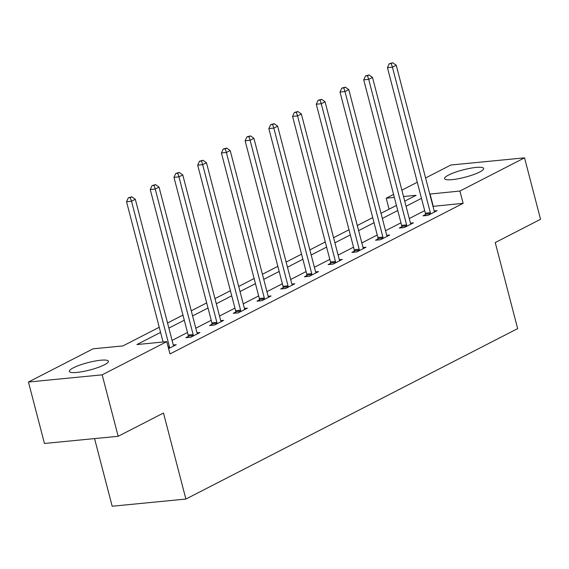 <?xml version="1.0" encoding="UTF-8"?>
<svg xmlns="http://www.w3.org/2000/svg" width="569" height="569" viewBox="0 0 569 569"><rect width="100%" height="100%" fill="white"/><g stroke="black" fill="none" stroke-linecap="round" stroke-linejoin="round"><path stroke-width="0.85" d="M479.66 172.023A20.178 3.805 165.4 0 1 458.315 178.737A20.178 3.805 165.4 0 1 444.595 178.616A20.178 3.805 165.4 0 1 448.578 175.046A20.178 3.805 165.4 0 1 469.923 168.332A20.178 3.805 165.4 0 1 483.643 168.445A20.178 3.805 165.4 0 1 479.66 172.023M104.412 364.807A20.178 3.805 165.4 0 1 83.067 371.521A20.178 3.805 165.4 0 1 69.347 371.408A20.178 3.805 165.4 0 1 73.337 367.83A20.178 3.805 165.4 0 1 94.674 361.116A20.178 3.805 165.4 0 1 108.395 361.237A20.178 3.805 165.4 0 1 104.412 364.807M94.561 438.592L112.178 506.232L185.892 499.056L517.655 328.612L495.243 242.572L540.55 219.293L524.54 157.841L459.923 191.035L429.787 194.079M185.892 499.056L163.481 413.016L118.174 436.295L44.46 443.471L28.45 382.019L93.067 348.818L122.954 345.909L159.242 327.267M389.068 209.186L386.209 198.211L393.57 194.434M401.878 190.167L417.29 182.244M425.591 177.976L450.826 165.017L524.54 157.841M160.572 332.388L136.901 344.551L166.781 341.642L169.982 353.932L463.123 203.325L432.988 206.369M424.68 210.637L409.267 218.553M400.96 222.82L385.547 230.737M377.247 235.004L361.834 242.927M353.527 247.195L338.114 255.111M329.807 259.379L314.394 267.295M306.086 271.562L290.674 279.486M282.366 283.746L266.953 291.669M258.653 295.937L243.233 303.853M234.933 308.121L219.52 316.037M211.213 320.304L195.8 328.228M187.493 332.495L172.08 340.411M168.602 348.626L176.219 344.714L173.282 344.999M188.296 336.435L185.835 337.702L190.814 337.218L199.939 332.531L197.002 332.815M212.017 324.252L209.556 325.518L214.534 325.027L223.653 320.347L220.722 320.632M235.73 312.068L233.269 313.327L238.255 312.843L247.373 308.156L244.435 308.441M259.45 299.877L256.989 301.143L261.968 300.66L271.093 295.972L268.155 296.257M283.17 287.694L280.709 288.96L285.688 288.476L294.813 283.789L291.876 284.073M306.89 275.51L304.429 276.769L309.408 276.285L318.533 271.598L315.596 271.89M330.61 263.319L328.149 264.585L333.128 264.101L342.246 259.414L339.316 259.699M354.323 251.135L351.862 252.401L356.848 251.918L365.967 247.231L363.029 247.515M378.044 238.952L375.583 240.218L380.569 239.727L389.687 235.04L386.749 235.331M401.764 226.761L399.303 228.027L404.282 227.543L413.407 222.856L410.469 223.14M425.484 214.577L423.023 215.843L428.002 215.359L437.127 210.672L434.19 210.957M118.174 436.295L102.164 374.843L28.45 382.019M463.123 203.325L459.923 191.035M166.781 341.642L102.164 374.843M421.48 198.346L406.067 206.263M397.759 210.53L382.347 218.446M374.046 222.714L358.626 230.637M350.326 234.897L334.913 242.821M326.606 247.088L311.193 255.004M302.886 259.272L287.473 267.188M279.166 271.456L263.753 279.379M255.445 283.647L240.033 291.563M231.732 295.83L216.312 303.746M208.012 308.014L192.599 315.937M184.292 320.205L168.879 328.121M404.73 201.142L416.095 195.302L403.535 196.525M394.345 197.422L386.209 198.211M167.542 323L182.955 315.077M191.262 310.816L206.675 302.893M214.982 298.625L230.395 290.709M238.703 286.442L254.115 278.526M262.423 274.258L277.836 266.335M286.136 262.067L301.556 254.151M309.856 249.883L325.269 241.967M333.576 237.7L348.989 229.776M357.296 225.509L372.709 217.593M381.017 213.325L396.429 205.409M433.244 206.234L430.036 193.944M169.555 348.136L169.555 347.73A2.589 1.636 84.4 0 0 169.42 346.756L131.517 201.227L135.315 199.278L173.225 344.807A2.589 1.636 84.4 0 0 173.573 345.668L173.758 345.98M163.075 342.005L126.531 201.711L131.517 201.227L130.329 197.592L131.852 196.81L128.338 197.784L130.329 197.592M128.338 197.784L126.531 201.711M135.315 199.278L131.852 196.81M193.275 335.952L193.268 335.546A2.589 1.636 84.4 0 0 193.14 334.572L155.237 189.043L159.036 187.087L196.945 332.616A2.589 1.636 84.4 0 0 197.294 333.477L197.479 333.797M188.303 337.46L188.289 336.03A2.589 1.636 84.4 0 0 188.161 335.056L150.252 189.527L155.237 189.043L154.05 185.409L155.572 184.626L152.058 185.601L154.05 185.409M152.058 185.601L150.252 189.527M159.036 187.087L155.572 184.626M216.995 323.768L216.988 323.363A2.589 1.636 84.4 0 0 216.86 322.388L178.951 176.859L182.756 174.903L220.658 320.432A2.589 1.636 84.4 0 0 221.014 321.293L221.192 321.606M212.024 325.276L212.009 323.846A2.589 1.636 84.4 0 0 211.881 322.872L173.972 177.343L178.951 176.859L177.77 173.218L179.285 172.443L175.778 173.417L177.77 173.218M175.778 173.417L173.972 177.343M182.756 174.903L179.285 172.443M240.715 311.577L240.708 311.172A2.589 1.636 84.4 0 0 240.58 310.197L202.671 164.669L206.476 162.72L244.378 308.249A2.589 1.636 84.4 0 0 244.727 309.109L244.912 309.422M235.744 313.092L235.73 311.656A2.589 1.636 84.4 0 0 235.602 310.681L197.692 165.159L202.671 164.669L201.483 161.034L203.005 160.252L199.491 161.226L201.483 161.034M199.491 161.226L197.692 165.159M206.476 162.72L203.005 160.252M264.429 299.394L264.429 298.988A2.589 1.636 84.4 0 0 264.301 298.014L226.391 152.485L230.189 150.529L268.099 296.058A2.589 1.636 84.4 0 0 268.447 296.918L268.632 297.238M259.464 300.901L259.45 299.472A2.589 1.636 84.4 0 0 259.315 298.497L221.412 152.969L226.391 152.485L225.203 148.85L226.725 148.068L223.212 149.042L225.203 148.85M223.212 149.042L221.412 152.969M230.189 150.529L226.725 148.068M288.149 287.21L288.149 286.804A2.589 1.636 84.4 0 0 288.021 285.83L250.111 140.301L253.909 138.345L291.819 283.874A2.589 1.636 84.4 0 0 292.167 284.735L292.352 285.048M283.177 288.718L283.163 287.288A2.589 1.636 84.4 0 0 283.035 286.314L245.132 140.785L250.111 140.301L248.923 136.667L250.445 135.884L246.932 136.859L248.923 136.667M246.932 136.859L245.132 140.785M253.909 138.345L250.445 135.884M311.869 275.026L311.862 274.614A2.589 1.636 84.4 0 0 311.734 273.639L273.831 128.11L277.629 126.162L315.539 271.69A2.589 1.636 84.4 0 0 315.887 272.551L316.072 272.864M306.897 276.534L306.883 275.097A2.589 1.636 84.4 0 0 306.755 274.13L268.845 128.601L273.831 128.11L272.643 124.476L274.166 123.693L270.652 124.668L272.643 124.476M270.652 124.668L268.845 128.601M277.629 126.162L274.166 123.693M335.589 262.835L335.582 262.43A2.589 1.636 84.4 0 0 335.454 261.456L297.544 115.927L301.35 113.978L339.259 259.5A2.589 1.636 84.4 0 0 339.608 260.367L339.785 260.68M330.617 264.343L330.603 262.914A2.589 1.636 84.4 0 0 330.475 261.939L292.566 116.41L297.544 115.927L296.364 112.292L297.879 111.51L294.372 112.484L296.364 112.292M294.372 112.484L292.566 116.41M301.35 113.978L297.879 111.51M359.309 250.652L359.302 250.246A2.589 1.636 84.4 0 0 359.174 249.272L321.265 103.743L325.07 101.787L362.972 247.316A2.589 1.636 84.4 0 0 363.321 248.176L363.506 248.489M354.338 252.159L354.323 250.73A2.589 1.636 84.4 0 0 354.195 249.755L316.286 104.227L321.265 103.743L320.084 100.108L321.599 99.326L318.085 100.3L320.084 100.108M318.085 100.3L316.286 104.227M325.07 101.787L321.599 99.326M383.029 238.468L383.022 238.055A2.589 1.636 84.4 0 0 382.894 237.081L344.985 91.559L348.79 89.603L386.692 235.132A2.589 1.636 84.4 0 0 387.041 235.993L387.226 236.306M378.058 239.976L378.044 238.546A2.589 1.636 84.4 0 0 377.916 237.572L340.006 92.043L344.985 91.559L343.797 87.918L345.319 87.142L341.805 88.117L343.797 87.918M341.805 88.117L340.006 92.043M348.79 89.603L345.319 87.142M406.743 226.277L406.743 225.872A2.589 1.636 84.4 0 0 406.615 224.897L368.705 79.368L372.503 77.42L410.413 222.948A2.589 1.636 84.4 0 0 410.761 223.809L410.946 224.122M401.778 227.785L401.764 226.355A2.589 1.636 84.4 0 0 401.629 225.381L363.726 79.852L368.705 79.368L367.517 75.734L369.039 74.952L365.526 75.926L367.517 75.734M365.526 75.926L363.726 79.852M372.503 77.42L369.039 74.952M430.463 214.093L430.463 213.688A2.589 1.636 84.4 0 0 430.328 212.714L392.425 67.185L396.223 65.229L434.133 210.758A2.589 1.636 84.4 0 0 434.481 211.618L434.666 211.938M425.491 215.601L425.477 214.172A2.589 1.636 84.4 0 0 425.349 213.197L387.446 67.668L392.425 67.185L391.237 63.55L392.759 62.768L389.246 63.742L391.237 63.55M389.246 63.742L387.446 67.668M396.223 65.229L392.759 62.768M169.555 347.73L168.396 347.844M169.42 346.756L168.147 346.884M193.268 335.546L188.289 336.03M193.14 334.572L188.161 335.056M216.988 323.363L212.009 323.846M216.86 322.388L211.881 322.872M240.708 311.172L235.73 311.656M240.58 310.197L235.602 310.681M264.429 298.988L259.45 299.472M264.301 298.014L259.315 298.497M288.149 286.804L283.163 287.288M288.021 285.83L283.035 286.314M311.862 274.614L306.883 275.097M311.734 273.639L306.755 274.13M335.582 262.43L330.603 262.914M335.454 261.456L330.475 261.939M359.302 250.246L354.323 250.73M359.174 249.272L354.195 249.755M383.022 238.055L378.044 238.546M382.894 237.081L377.916 237.572M406.743 225.872L401.764 226.355M406.615 224.897L401.629 225.381M430.463 213.688L425.477 214.172M430.328 212.714L425.349 213.197"/></g></svg>
